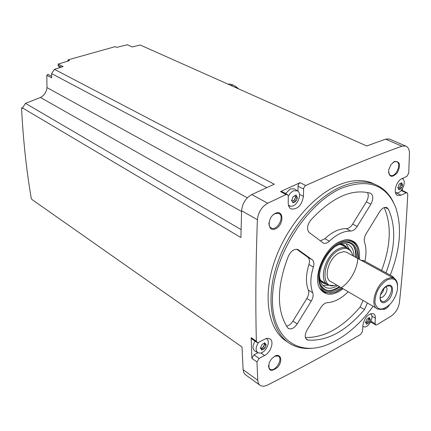 <?xml version="1.0" encoding="UTF-8"?>
<svg xmlns="http://www.w3.org/2000/svg" width="431" height="431" viewBox="0 0 431 431"><rect width="100%" height="100%" fill="white"/><g stroke="black" fill="none" stroke-linecap="round" stroke-linejoin="round"><path stroke-width="0.65" d="M408.739 173.16L409.445 153.716C409.482 149.589 408.195 147.014 405.582 146.001L401.881 146.19C372.314 156.868 340.264 169.976 305.73 185.513L304.399 186.661L303.634 188.428L303.429 196.391C301.813 205.145 297.81 209.358 291.421 209.03C289.33 208.103 288.264 206.077 288.22 202.953L288.307 196.218L287.358 194.446L286.044 194.553L267.721 203.249C261.649 206.783 258.212 212.273 257.399 219.713C255.772 263.104 255.427 303.596 256.353 341.19L257.043 342.505L258.525 342.37L265.782 338.674L267.678 338.308L269.644 338.712C274.585 340.722 271.051 352.364 264.575 355.505L259.117 358.43L256.978 361.975L257.754 380.293C257.921 382.938 258.88 384.754 260.642 385.729L263.675 386.295L267.247 385.217C300.569 368.3 331.73 351.34 360.731 334.348L362.6 331.223L362.902 325.163C364.664 317.372 368.171 313.542 373.424 313.655L374.658 314.7L375.336 316.451L375.132 323.703L375.687 324.985L376.839 324.807L391.111 316.144C395.723 312.863 398.513 308.246 399.483 302.303C403.093 267.619 405.857 231.609 407.774 194.289L407.047 192.738L406.142 192.824L401.056 195.189L397.808 195.502C392.625 194.149 395.965 180.939 402.128 178.542L406.772 176.446L408.739 173.16M402.328 190.518L402.403 188.875M402.84 179.048L402.872 178.208M127.409 44.781L116.736 47.351L115.212 46.645L67.996 59.871L69.483 60.62L58.26 64.057L58.007 65.307L59.742 67.635M287.531 341.977C269.068 331.267 262.447 299.674 273.448 264.629C284.374 229.599 311.618 196.525 337.829 185.308C350.214 180.083 361.226 179.161 370.859 182.539L375.455 184.581M394.554 161.458C400.027 161.216 400.954 164.998 397.328 172.809C391.79 178.262 388.907 177.308 388.681 169.949L390.885 164.701L394.554 161.458M275.619 213.2C284.099 209.477 283.921 225.192 275.522 228.845C267.053 232.751 267.075 216.858 275.619 213.2M274.719 356.184C280.834 352.757 283.065 361.124 277.747 367.196C270.727 372.535 267.899 370.994 269.262 362.568L271.368 359.045L274.719 356.184M389.559 304.744C387.162 308.418 384.77 309.905 382.389 309.194M362.81 326.951L363.182 326.736M370.256 322.56L370.951 322.146M58.26 64.057L63.147 66.568L54.435 69.326L274.245 184.204L251.779 194.57C245.745 198.018 242.346 203.416 241.592 210.759L240.918 237.535L22.487 107.917L22.52 108.375L21.55 107.798C23.096 139.105 26.339 169.399 31.296 198.675L32.293 199.747L242.017 347.009L243.116 369.696L243.779 372.61L245.347 374.658L259.57 384.953M256.795 342.333L251.866 338.944L251.176 337.635L251.855 358.35L256.978 361.975M297.913 191.224L298.128 185.265L299.012 183.563L300.143 182.669L280.484 191.623L286.044 194.553M390.082 139.326L389.306 138.987L385.6 139.148L366.722 145.974L140.172 45.002L132.258 46.974L127.188 44.684M385.443 307.874L384.705 308.257M274.558 356.27L278.157 356.022C283.63 358.366 275.28 372.346 270.189 369.34L268.842 367.842L268.481 365.391M273.383 214.627L275.113 213.577L278.642 213.361C285.187 215.581 277.596 231.102 271.411 228.144C269.574 227.266 268.761 225.408 268.971 222.579M393.056 162.368L394.004 161.84L396.488 161.625C402.053 163.139 395.922 177.669 390.653 175.476L389.22 174.323L388.509 172.206M266.816 187.587L51.612 73.593L54.435 69.326M22.487 107.917L25.488 103.381L40.444 97.476C44.296 95.337 46.473 92.04 46.974 87.585L46.817 75.269L48.03 74.391M46.974 87.585L247.34 197.807M51.612 73.593L51.661 77.86L46.817 75.269M40.444 97.476L241.57 211.513M25.488 103.381L241.08 229.578M67.936 61.089L67.996 59.871M311.882 348.296C304.852 348.938 298.441 347.871 292.638 345.091C273.017 335.771 265.119 304.351 275.759 268.508C286.308 232.692 314.124 198.319 340.894 186.822C353.285 181.57 364.297 180.627 373.925 183.994C382.48 187.162 388.951 193.196 393.331 202.096M373.084 306.301C358.958 325.717 343.124 338.739 325.588 345.371C295.03 356.642 269.402 334.801 272.721 293.182C275.641 251.72 308.741 202.004 341.891 188.061C368.112 178.326 385.977 184.587 395.48 206.853C402.215 226.27 400.464 249.037 390.238 275.145M384.948 207.386L388.336 209.051L386.672 207.5C384.28 206.923 381.931 208.34 379.636 211.756L366.14 233.747C364.367 236.834 363.829 239.614 364.524 242.093C366.318 247.55 366.447 253.934 364.912 261.245M388.336 209.051C396.202 226.361 395.426 247.62 386.004 272.823M343.054 288.738C333.384 295.887 325.82 296.043 320.368 289.217C311.872 278 323.977 248.321 339.924 241.522L345.306 239.792C355.683 239.302 360.386 245.821 359.427 259.354M370.299 193.18C351.841 188.374 331.999 197.339 310.778 220.069C307.071 225.224 306.56 229.389 309.248 232.557L323.449 243.138C325.265 243.768 327.231 243.111 329.349 241.171C336.713 234.286 343.841 230.908 350.726 231.032C353.07 230.957 355.219 229.427 357.175 226.437L370.87 204.175C373.58 198.842 373.435 195.189 370.428 193.223L370.299 193.18M298.516 249.867L297.843 249.49C294.206 248.703 291.06 250.912 288.398 256.111C276.745 286.399 276.443 310.228 287.504 327.598L288.722 328.637C291.604 329.521 294.443 327.937 297.234 323.891L311.23 301.134C313.051 297.972 313.558 295.181 312.734 292.751C310.045 285.731 310.255 277.165 313.369 267.058C314.35 263.653 313.967 261.218 312.222 259.742L297.902 249.517M306.489 339.412L307.109 339.817C304.609 337.979 304.598 334.709 307.077 330.001L320.869 307.529C322.841 304.518 325.012 302.891 327.388 302.654C334.311 302.239 341.239 298.629 348.183 291.835L348.243 291.776M307.109 339.817L308.036 340.086C327.21 341.32 346.018 331.143 364.464 309.566L367.411 302.988M347.715 239.614L351.75 240.854M323.325 291.765L320.179 288.921M341.12 244.555L342.37 245.266M327.032 284.185L320.955 280.646M333.589 285.575L328.573 285.096C317.706 281.497 325.206 254.559 338.841 248.762C342.015 247.265 344.838 246.995 347.311 247.96L349.999 249.829L351.841 252.857M336.514 284.918C319.371 292.11 322.113 257.415 339.617 249.754C345.921 247.098 350.187 248.606 352.418 254.279L352.8 255.712M376.619 308.375L331.32 281.879C322.62 279.002 328.605 257.474 339.504 252.803L343.615 251.693L345.904 251.995L347.51 252.803M384.861 308.17L381.106 309.463L377.82 309.075C369.248 306.376 375.74 284.051 386.682 278.938L390.303 277.731L393.46 278.076C395.927 279.153 397.296 281.551 397.56 285.268M387.183 279.854C394.613 277.041 398.023 280.258 397.42 289.503C396.445 295.09 393.939 300.057 389.91 304.394C382.119 311.08 377.13 310.535 374.943 302.756C375.029 293.112 379.108 285.478 387.183 279.854M386.822 285.882C395.103 281.448 394.047 297.584 385.853 301.942C377.572 306.576 378.477 290.257 386.822 285.882M386.305 286.534L386.893 286.259C398.67 282.591 385.007 309.663 380.331 299.254C379.663 294.195 381.656 289.955 386.305 286.534M385.923 286.75C389.365 288.91 383.682 299.173 380.056 297.342L380.056 297.342M384.053 288.258L382.857 291.97L380.347 294.939M361.135 260.297L363.764 260.615L392.749 276.53L395.83 279.897M381.629 270.42C390.842 245.767 391.693 224.82 384.193 207.591M320.319 240.907L324.861 238.709C332.215 231.867 339.337 228.511 346.222 228.651C348.571 228.586 350.721 227.062 352.671 224.088L366.318 201.918C368.381 198.255 368.785 195.098 367.541 192.463M286.507 326.111C288.915 325.658 291.054 323.993 292.918 321.117L306.872 298.457C308.688 295.31 309.183 292.525 308.359 290.101C305.654 283.097 305.848 274.558 308.935 264.483C309.905 261.094 309.517 258.659 307.772 257.183L296.706 249.22M305.374 337.473C324.144 337.931 342.403 327.781 360.16 307.012L363.091 300.461M288.781 206.25L289.707 205.986M282.052 191.655L280.484 191.623M285.559 193.497L290.424 188.902L294.486 188.913L294.987 189.252M266.116 338.567L266.751 338.901L266.692 338.427M251.855 358.35L253.983 354.826L257.883 352.757M262.781 347.968L261.703 349.121M257.49 352.493L255.432 351.367C252.394 349.606 252.248 346.179 254.98 341.088M368.936 318.595L368.51 319.387L370.132 320.357L369.41 322.076L368.543 323.169L366.813 322.129L366.248 322.841M401.983 178.612L402.419 178.784C406.934 180.654 402.328 192.943 397.14 192.91L395.421 192.479M401.983 183.423L401.708 182.701L400.049 183.897L399.682 183.681L398.896 184.824L397.878 187.938L398.357 188.013L398.713 189.802L400.857 188.87L402.462 185.95L402.656 184.624L402.349 184.63L401.983 183.423L401.191 183.051M288.307 196.143L290.198 193.282L292.601 191.251L293.446 190.82L297.336 190.825C302.551 193.26 297.568 206.196 291.415 206.233L290.203 206.142L288.436 205.129M296.458 195.798L296.129 195.017L294.05 196.326L293.694 196.127L292.762 197.382L291.674 200.798L292.337 200.911L292.838 202.829L295.402 201.778L297.201 198.562L297.385 197.112L296.927 197.102L296.458 195.798L295.526 195.308M266.299 338.518L266.751 338.901C270.932 341.325 266.051 352.289 260.443 353.081L258.406 352.989C255.33 351.06 255.367 347.521 258.525 342.37M265.194 343.475L264.941 342.823L262.571 344.164L261.569 345.382L260.459 348.523L261.342 348.657L261.655 350.171L264.176 348.927L265.189 347.725L265.965 345.84L266.191 344.531L265.555 344.558L265.194 343.475L264.44 342.957M370.418 313.757L370.579 313.849C374.329 315.745 369.841 326.337 365.035 326.962L362.832 326.504M368.936 317.755L369.615 318.159L369.399 317.545L367.406 318.719L366.571 319.834L365.536 322.717L366.194 322.814L366.42 324.263L368.457 323.115L366.813 322.129L365.806 322.577M370.132 320.357L370.348 319.145L369.911 319.182L369.615 318.159M399.284 188.088L401.148 184.069M399.052 188.008L398.314 187.991M368.51 319.387L367.788 321.1L369.41 322.076M366.932 322.199L367.788 321.1M261.084 348.474L262.565 347.817L264.79 344.035M295.019 196.105L296.835 197.053M293.759 200.894L295.941 196.584M295.138 201.638L293.409 200.711L292.45 200.965M236.043 87.73L238.171 88.678M231.016 85.489L232.859 84.88L235.515 86.383L235.633 87.127L235.251 87.38M232.859 84.88L229.357 83.926L228.408 84.239M339.843 243.682L340.452 243.402C355.537 236.506 363.117 254.958 353.587 273.2C344.595 291.668 324.29 298.435 320.217 283.512C316.171 271.433 327.097 249.253 339.843 243.682M342.327 288.317L336.083 291.943C324.667 295.208 318.827 289.896 318.574 276.012C319.376 263.093 329.343 247.507 339.881 242.567C348.701 238.903 354.681 241.01 357.811 248.886L358.694 258.95M344.003 242.233C352.369 241.904 356.496 247.055 356.389 257.684M340.054 286.987C331.078 292.633 324.554 291.749 320.481 284.347M353.619 246.09L355.144 249.991L355.737 254.656M337.144 288.005L332.867 289.928L328.761 290.645M352.876 245.196C355.052 248.224 355.99 252.254 355.688 257.302M339.364 286.583C335.237 289.476 331.32 290.774 327.614 290.472M335.388 246.43L337.759 245.099C341.444 243.375 344.719 243.068 347.591 244.178C351.739 246.053 353.878 250.115 354.007 256.375M337.705 285.613C333.244 288.264 329.257 288.883 325.75 287.461C321.628 285.478 319.57 281.233 319.581 274.714M346.179 243.747L349.115 249.01M328.901 285.23L322.9 285.435M340.037 244.188C343.076 244.178 345.43 245.401 347.111 247.852M326.887 284.099C323.923 283.932 321.655 282.531 320.082 279.897M339.461 244.382L342.613 245.013L345.166 246.791M324.979 282.978L322.129 281.696L319.953 279.299M349.8 239.814L350.979 240.487M346.971 239.625L350.753 240.396C353.609 241.565 355.704 243.779 357.051 247.033M331.347 293.123L324.521 292.385L319.802 288.274M243.116 369.696L257.754 380.293M251.176 337.635L256.353 341.19M241.592 210.759L257.399 219.713M251.779 194.57L267.721 203.249M300.143 182.669L305.73 185.513M385.6 139.148L401.881 146.19M362.692 261.154L363.764 260.615M391.677 277.095L392.749 276.53M366.318 201.918L370.87 204.175M324.861 238.709L329.349 241.171M346.222 228.651L350.726 231.032M352.671 224.088L357.175 226.437M307.772 257.183L312.222 259.742M292.918 321.117L297.234 323.891M306.872 298.457L311.23 301.134M308.359 290.101L312.734 292.751M308.935 264.483L313.369 267.058M360.16 307.012L364.464 309.566M305.859 338.664L308.036 340.086M395.636 192.614L401.056 195.189M401.207 190.502L406.142 192.824M297.993 186.165L303.569 189.026M299.459 194.327L303.429 196.391M260.917 352.962L264.575 355.505M253.983 354.826L259.117 358.43M371.899 316.133L375.433 318.234M370.967 321.208L375.132 323.703M400.728 185.141L402.462 185.95M399.968 186.946L401.703 187.754M398.67 189.058L399.462 189.43M397.705 187.803L398.055 187.97M366.469 323.433L367.201 323.875M365.353 322.501L365.779 322.76M264.348 344.73L265.965 345.84M263.567 346.61L265.189 347.725M262.538 347.806L264.155 348.916M261.655 349.088L262.598 349.74M260.232 348.2L260.787 348.577M295.461 197.651L297.201 198.562M294.642 199.639L296.383 200.555M292.768 201.907L293.732 202.419M291.442 200.587L291.916 200.841M61.471 67.091L58.007 65.307M389.306 138.987L405.582 146.001M270.189 369.34L269.574 368.909M271.411 228.144L270.673 227.724M390.653 175.476L390.179 175.261M373.925 183.994L370.859 182.539M347.311 247.96L341.04 244.539M393.46 278.076L346.319 252.146M361.216 260.34L361.566 260.168M322.787 242.772L323.449 243.138M288.043 328.196L288.722 328.637M397.231 195.227L397.808 195.502M401.541 190.146L407.047 192.738M290.537 208.55L291.421 209.03M281.793 191.52L287.358 194.446M370.606 321.935L375.53 324.893M402.419 178.784L402.064 178.574M297.336 190.825L294.486 188.913M289.223 205.754L288.522 205.474M399.537 183.66L399.957 183.854M400.631 183.827L402.301 184.608M398.874 187.894L400.652 188.73M397.635 187.674L398.357 188.013M368.591 318.396L369.852 319.145M365.332 322.291L366.194 322.814M264.079 343.545L265.448 344.482M262.565 347.817L264.176 348.927M262.495 347.779L264.122 348.9M260.265 347.909L261.348 348.657M293.619 196.1L293.899 196.25M293.409 200.711L295.181 201.649M291.367 200.393L292.337 200.905M132.274 46.968L127.269 44.705M51.645 76.319L47.933 74.342M238.86 88.985L235.515 86.383M229.357 83.926L228.29 84.277M235.633 87.127L235.089 87.31M325.75 287.461L323.945 286.389"/></g></svg>

